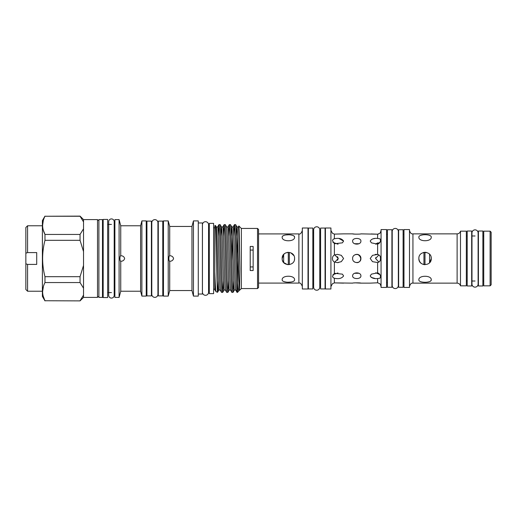 <?xml version="1.0" encoding="UTF-8"?>
<svg xmlns="http://www.w3.org/2000/svg" width="517" height="517" viewBox="0 0 517 517"><rect width="100%" height="100%" fill="white"/><g stroke="black" fill="none" stroke-linecap="round" stroke-linejoin="round"><path stroke-width="0.78" d="M475.039 229.852A3.07 3.07 0 0 0 471.976 232.915L471.976 284.085A3.07 3.07 0 0 0 475.039 287.148A3.07 3.07 0 0 0 478.109 284.085L478.109 232.915A3.07 3.07 0 0 0 475.039 229.852M111.439 218.911A2.759 2.759 0 0 0 108.686 221.664L108.686 295.336A2.759 2.759 0 0 0 111.439 298.089A2.759 2.759 0 0 0 114.199 295.336L114.199 221.664A2.759 2.759 0 0 0 111.439 218.911M482.878 231.021L482.878 285.979L478.399 285.979L478.399 231.021L482.878 231.021M467.2 285.979L467.2 231.021L471.685 231.021L471.685 285.979L467.2 285.979M98.896 297.404A0.691 0.691 0 0 0 98.211 296.713A0.691 0.691 0 0 0 97.519 297.404L97.519 219.596A0.691 0.691 0 0 0 98.211 220.287A0.691 0.691 0 0 0 98.896 219.596L102.482 219.596L102.482 297.404L98.896 297.404L98.896 219.596M42.388 225.767L27.575 225.767L27.575 252.593L36.707 252.593L36.707 264.407L27.575 264.407L25.85 263.806L25.85 289.514L27.575 291.233L27.575 264.407M42.388 291.233L27.575 291.233M25.85 263.806L25.85 227.486L27.575 225.767M356.698 262.636C362.036 262.894 362.029 254.105 356.698 254.364M308.358 288.945L308.358 228.055L312.837 228.055L312.837 288.945L308.358 288.945M325.07 228.055L325.07 288.945L320.592 288.945L320.592 228.055L325.07 228.055M387.433 287.271L387.433 229.729L391.918 229.729L391.918 287.271L387.433 287.271M403.111 229.729L403.111 287.271L398.633 287.271L398.633 229.729L403.111 229.729M313.645 287.148A3.07 3.07 0 0 0 316.714 290.218A3.07 3.07 0 0 0 319.784 287.148L319.784 229.852A3.07 3.07 0 0 0 316.714 226.782A3.07 3.07 0 0 0 313.645 229.852L313.645 287.148M398.342 231.487A3.07 3.07 0 0 0 395.272 228.417A3.07 3.07 0 0 0 392.209 231.487L392.209 285.513A3.07 3.07 0 0 0 395.272 288.583A3.07 3.07 0 0 0 398.342 285.513L398.342 231.487M360.905 275.923C361.163 279.426 352.381 279.426 352.633 275.923C352.374 271.89 361.157 271.877 360.905 275.923M358.979 273.273L354.559 273.273M330.925 286.58L332.476 283.71L334.376 282.889L352.633 283.135C352.374 282.76 361.157 282.754 360.905 283.135L355.134 282.844M355.127 282.844L353.841 282.961M356.484 254.377L355.205 254.674M355.257 254.655L355.631 254.526M378.942 233.858L377.617 234.201L360.905 233.865C361.163 234.24 352.381 234.24 352.633 233.865L355.166 234.162M360.905 241.077C361.163 245.123 352.381 245.116 352.633 241.077C352.374 237.581 361.157 237.568 360.905 241.077M360.905 258.5C361.163 263.838 352.381 263.832 352.633 258.5C352.374 253.175 361.157 253.156 360.905 258.5M355.134 262.3L353.861 261.44M431.262 279.833C431.65 283.09 418.473 283.09 418.86 279.833C418.473 275.096 431.643 275.083 431.262 279.833L430.79 280.931M430.771 236.056L429.459 235.319M422.719 234.88L420.56 235.351M431.262 237.167C431.65 241.911 418.473 241.911 418.86 237.167C418.473 233.91 431.643 233.904 431.262 237.167M431.12 257.162L431.262 258.5C431.65 266.501 418.473 266.501 418.86 258.5C418.473 250.506 431.643 250.493 431.262 258.5L429.575 262.752L429.575 254.248M423.3 252.554L424.993 252.296L424.993 264.704C421.258 264.303 419.216 262.235 418.86 258.5M282.172 237.206C281.784 241.95 294.955 241.962 294.574 237.206C294.961 233.955 281.784 233.955 282.172 237.206M282.657 236.107L283.988 235.358M286.011 234.931L288.389 234.796M290.761 234.931L292.725 235.345M294.102 236.12L294.574 237.206M282.172 279.794C281.784 283.045 294.955 283.051 294.574 279.794C294.961 275.044 281.784 275.044 282.172 279.794M287.491 264.639L283.652 262.52L283.652 254.48L282.172 258.5C281.784 266.494 294.955 266.507 294.574 258.5C294.961 250.499 281.784 250.499 282.172 258.5M294.457 259.721L294.574 258.5M282.605 260.775L283.652 262.52M334.376 261.996C333.064 261.24 332.431 260.07 332.476 258.5C332.431 256.93 333.064 255.766 334.376 255.004L337.401 254.364L341.304 255.333L343.598 258.5L341.31 261.667L337.401 262.636L334.376 261.996L334.376 273.273L342.409 274.152L343.598 275.923C341.782 278.463 338.706 279.225 334.376 278.217L333.103 277.7L332.476 276.324L334.376 273.273M460.485 285.843L460.485 231.157L466.34 231.157L466.34 285.843L460.485 285.843C459.994 284.156 458.87 283.251 457.118 283.135L457.118 233.865L412.934 233.865L412.934 283.135C411.396 282.831 410.246 283.975 409.49 286.58M490.116 231.157L491.15 232.191L491.15 284.809L490.116 285.843L490.116 231.157L483.744 231.157L483.744 285.843L490.116 285.843M308.016 258.5L308.016 228.003L302.329 228.003L302.329 288.997L308.016 288.997L308.016 258.5M330.925 258.5L330.925 228.003L325.413 228.003L325.413 288.997L330.925 288.997L330.925 258.5M386.574 258.5L386.574 229.574L381.061 229.574L381.061 287.426L386.574 287.426L386.574 258.5M409.49 258.5L409.49 229.574L403.977 229.574L403.977 287.426L409.49 287.426L409.49 258.5M381.061 286.58L380.441 284.608C380.57 284.13 379.633 283.529 377.617 282.799L370.217 283.135L377.617 282.799L377.617 278.547L379.995 278.204L380.441 276.963C380.57 275.057 379.633 273.674 377.617 272.827L371.406 274.152L370.217 275.923C371.458 278.062 373.92 278.934 377.617 278.547M377.617 262.546C379.627 262.067 380.57 260.717 380.441 258.5C380.57 256.283 379.633 254.933 377.617 254.454L372.505 255.333L370.217 258.5L372.505 261.66L377.617 262.546L377.617 272.827M375.239 254.448L376.538 254.364M343.598 241.077L342.409 242.848L334.376 243.727L332.476 240.676L333.103 239.3L334.376 238.783C338.706 237.775 341.782 238.537 343.598 241.077L338.971 238.492M334.376 234.111L343.598 233.865L334.376 234.111L332.476 233.29L334.376 234.111L334.376 238.783M370.217 241.077L371.406 242.848L377.617 244.173C379.627 243.326 380.57 241.95 380.441 240.037L379.995 238.796L377.617 238.453C373.933 238.059 371.464 238.938 370.217 241.077M377.617 238.453L377.617 234.201L371.083 233.949M373.041 238.822L374.844 238.492M103.167 224.423L102.482 224.423M103.167 292.577L102.482 292.577M97.519 219.596L83.528 219.596L80.051 216.119L44.973 216.255L80.051 216.255L83.528 221.89L83.528 219.596M97.519 297.404L83.528 297.404L83.528 221.89M83.528 297.404L80.051 300.881L44.973 300.745C41.851 294.716 41.851 288.654 44.973 282.56L44.973 276.685C41.851 264.575 41.851 252.451 44.973 240.315L44.973 234.44C41.851 228.411 41.851 222.349 44.973 216.255M44.973 300.881L42.388 296.403L42.388 220.597L44.973 216.119M107.652 297.572L107.652 219.428L103.167 219.428L103.167 297.572L107.652 297.572M146.931 225.735L146.24 225.735M146.931 291.265L146.24 291.265M146.24 296.092L146.24 220.908L141.897 220.908L141.897 296.092L146.24 296.092M141.897 296.092L140.598 291.233L140.598 225.767L141.897 220.908M140.598 225.767L120.739 225.767L119.091 219.596L114.884 219.596L114.884 297.404L119.091 297.404L119.091 219.596M140.598 291.233L120.739 291.233L120.739 261.253C122.794 261.266 124.093 260.348 124.642 258.5C124.099 256.652 122.794 255.734 120.739 255.747L120.739 225.767M120.72 261.259L120.739 261.253C120.261 261.221 119.989 260.297 119.918 258.5C119.989 256.697 120.267 255.773 120.739 255.747L120.72 255.741M120.739 291.233L119.091 297.404M146.931 295.886L146.931 221.114L151.41 221.114L151.41 295.886L146.931 295.886M158.299 225.735L157.924 225.735M158.299 291.265L157.924 291.265M157.924 222.698A3.07 3.07 0 0 0 154.854 219.635A3.07 3.07 0 0 0 151.791 222.698L151.791 294.302A3.07 3.07 0 0 0 154.854 297.365A3.07 3.07 0 0 0 157.924 294.302L157.924 222.698M162.777 221.114L162.777 295.886L158.299 295.886L158.299 221.114L162.777 221.114M214.807 227.797L213.605 227.797M214.807 289.203L213.605 289.203M236.321 236.347L237.006 227.008L235.623 224.649C236.275 223.215 236.876 261.977 237.549 281.939L237.549 292.351L237.032 292.318L235.681 289.992M236.967 226.969C237.826 225.005 238.686 291.995 239.552 290.031L239.875 269.092C239.371 249.937 238.828 226.007 238.311 226.969L236.967 226.969M214.807 290.031L214.807 288.764L214.807 290.031M216.293 226.969C217.153 225.005 218.012 291.995 218.872 290.031L220.197 290.031C219.357 291.995 218.497 225.005 217.638 226.969L216.313 226.969M220.817 236.347L221.502 227.008L220.119 224.649C220.979 222.53 221.838 294.47 222.698 292.351L221.522 292.318L220.177 289.992M221.457 226.969C222.323 225.005 223.182 291.995 224.042 290.031L225.367 290.031C224.527 291.995 223.667 225.005 222.801 226.969L221.483 226.969M226.627 226.969L227.971 226.969C228.837 225.005 229.69 291.995 230.556 290.031L229.212 290.031C228.346 291.995 227.493 225.005 226.627 226.969L225.283 224.649C226.149 222.53 227.008 294.47 227.868 292.351L226.692 292.318L225.347 289.992M231.151 236.347L231.836 227.008L230.453 224.649C231.319 222.53 232.172 294.47 233.038 292.351L231.862 292.318L230.517 289.992M231.797 226.969C232.656 225.005 233.516 291.995 234.382 290.031L235.707 290.031C234.86 291.995 234.001 225.005 233.141 226.969L231.797 226.969M231.797 260.697L232.469 237.116M236.96 260.697L237.639 237.116M214.807 288.764L214.807 271.619C215.221 284.279 215.628 290.974 216.022 291.711L217.579 292.273C216.875 294.244 216.164 223.338 215.44 225.502L216.332 227.008M215.007 289.992L216.022 291.711M214.807 271.619L214.807 225.735L215.44 225.502M257.537 288.564L257.537 228.436L258.571 229.47L258.571 287.53L257.537 288.564L241.342 288.564L241.342 228.436L238.88 225.981C239.209 225.477 239.545 249.304 239.875 269.092M241.342 288.564L239.875 290.031M239.591 289.992L237.549 292.351M237.639 282.922L238.137 253.601M238.634 229.309L238.88 225.981M220.119 224.649L218.937 224.682L218.277 236.347M221.56 292.351C220.701 294.47 219.841 222.53 218.975 224.649M235.623 224.649L234.447 224.682L233.781 236.347M237.064 292.351C236.204 294.47 235.345 222.53 234.485 224.649M230.453 224.649L229.277 224.682L228.617 236.347M231.9 292.351C231.034 294.47 230.175 222.53 229.315 224.649M225.283 224.649L224.107 224.682L223.447 236.347M226.73 292.351C225.864 294.47 225.011 222.53 224.145 224.649M233.038 292.351L233.736 280.653M227.868 292.351L228.566 280.653M222.698 292.351L223.402 280.653M253.143 246.454L250.215 246.454L250.215 270.546L253.143 270.546L253.143 246.454M257.537 228.436L241.342 228.436M213.605 223.357L213.605 293.643L209.295 293.643L209.295 223.357L213.605 223.357M202.438 292.234A3.07 3.07 0 0 0 205.507 295.297A3.07 3.07 0 0 0 208.571 292.234L208.571 224.766A3.07 3.07 0 0 0 205.507 221.703A3.07 3.07 0 0 0 202.438 224.766L202.438 292.234M168.225 296.092L168.225 220.908L163.469 220.908L163.469 296.092L168.225 296.092L169.712 290.548L169.712 261.253C171.741 261.253 173.027 260.335 173.57 258.5C173.033 256.671 171.747 255.753 169.712 255.747L169.712 226.452L168.225 220.908M191.962 290.548L191.962 226.452L193.448 220.908L193.448 296.092L191.962 290.548L169.712 290.548M193.448 296.092L198.269 296.092L198.269 220.908L193.448 220.908M198.269 294.024L202.405 294.024L202.405 222.976L198.269 222.976M169.679 255.741L169.712 255.747C169.227 255.76 168.949 256.678 168.878 258.5C168.949 260.316 169.227 261.234 169.712 261.253L169.679 261.259M191.962 226.452L169.712 226.452M163.469 225.735L162.777 225.735M163.469 291.265L162.777 291.265M209.295 227.797L208.571 227.797M209.295 289.203L208.571 289.203M151.791 225.735L151.41 225.735M151.791 291.265L151.41 291.265M114.884 224.423L114.199 224.423L114.199 221.664M111.439 224.423L107.652 224.423M114.884 292.577L114.199 292.577L114.199 295.336M111.439 292.577L107.652 292.577M359.593 255.54L358.307 254.694L359.612 255.566M359.632 255.585L360.834 258.442L360.517 256.917L358.307 254.687M332.877 274.708L337.956 272.931M343.598 283.135L334.376 282.889L334.376 278.217M337.543 256.671L338.234 258.5L334.757 254.842M334.757 262.158L338.234 258.5L337.556 260.316M377.617 234.201C379.627 233.477 380.57 232.87 380.441 232.392L381.061 230.42M377.778 242.867L376.202 243.701M375.749 257.582L375.581 258.5L378.922 254.887M379.898 274.605L375.749 272.769M378.922 262.113L375.581 258.5M375.284 278.553L371.135 277.358M375.749 244.231L379.898 242.395M338.06 244.231L332.877 242.292M337.401 262.636L338.48 262.565M356.736 262.636L358.262 262.326M358.287 254.681L357.008 254.377M293.856 255.605L290.735 252.761M356.788 254.364L358.339 254.674M358.404 254.7L359.735 255.618M354.559 243.727L358.979 243.727M253.143 250.073L250.215 250.073M250.215 266.927L253.143 266.927M217.793 290.787L218.232 280.653M239.1 290.8C238.55 291.213 238.033 288.26 237.549 281.939M218.917 289.992L217.579 292.273M43.299 220.52L42.607 225.347M43.241 229.968L44.973 234.44L80.051 234.44L80.051 240.315L83.528 251.579M43.409 286.457L42.607 291.653M43.241 296.267L44.973 300.745L80.051 300.881M44.973 282.56L80.051 282.56L80.051 276.685L44.973 276.685M44.973 240.315L80.051 240.315M83.528 265.421L80.051 276.685M83.528 228.805L80.051 234.44M83.528 295.11L80.051 300.745M80.051 282.56L83.528 288.195M290.838 282.056L288.376 282.204M286.03 282.075L283.885 281.603M427.449 282.114L429.414 281.7M287.84 252.322L285.578 252.968M284.854 253.395L283.652 254.48M426.279 252.419L424.993 252.296M288.305 264.704L288.305 252.296M25.85 253.194L27.575 252.593M289.339 252.374L289.339 264.626M302.329 286.528C301.288 283.684 300.138 282.534 298.884 283.083L298.884 233.917L258.571 233.917M334.376 243.727L334.376 255.004M377.617 254.454L377.617 244.173M423.959 264.601L423.959 252.399M478.109 284.085L478.399 281.015M478.399 235.985L478.109 232.915M308.358 232.831L308.016 232.831M483.744 235.985L482.878 235.985M475.039 235.985L471.685 235.985M467.2 235.985L466.34 235.985M352.633 233.865L343.598 233.865M403.977 234.395L403.111 234.395M387.433 234.395L386.574 234.395M325.413 232.831L325.07 232.831M320.592 232.831L319.784 232.831M313.645 232.831L312.837 232.831M313.645 284.169L312.837 284.169M320.592 284.169L319.784 284.169M325.413 284.169L325.07 284.169M387.433 282.605L386.574 282.605M403.977 282.605L403.111 282.605M224.087 289.992L222.737 292.318M229.251 289.992L227.907 292.318M234.421 289.992L233.077 292.318M238.86 225.987L238.266 227.008M233.102 227.008L234.447 224.682M227.932 227.008L229.277 224.682M222.762 227.008L224.107 224.682M217.592 227.008L218.937 224.682M370.217 283.135L360.905 283.135M298.884 283.083L258.571 283.083M483.744 281.015L482.878 281.015M475.039 281.015L471.685 281.015M467.2 281.015L466.34 281.015M457.118 283.135L412.934 283.135M308.358 284.169L308.016 284.169M457.118 233.865C458.87 233.749 459.994 232.844 460.485 231.157M412.934 233.865C411.396 234.169 410.246 233.025 409.49 230.42M332.476 233.29L330.925 230.42M298.884 233.917C300.138 234.466 301.288 233.316 302.329 230.472"/></g></svg>
